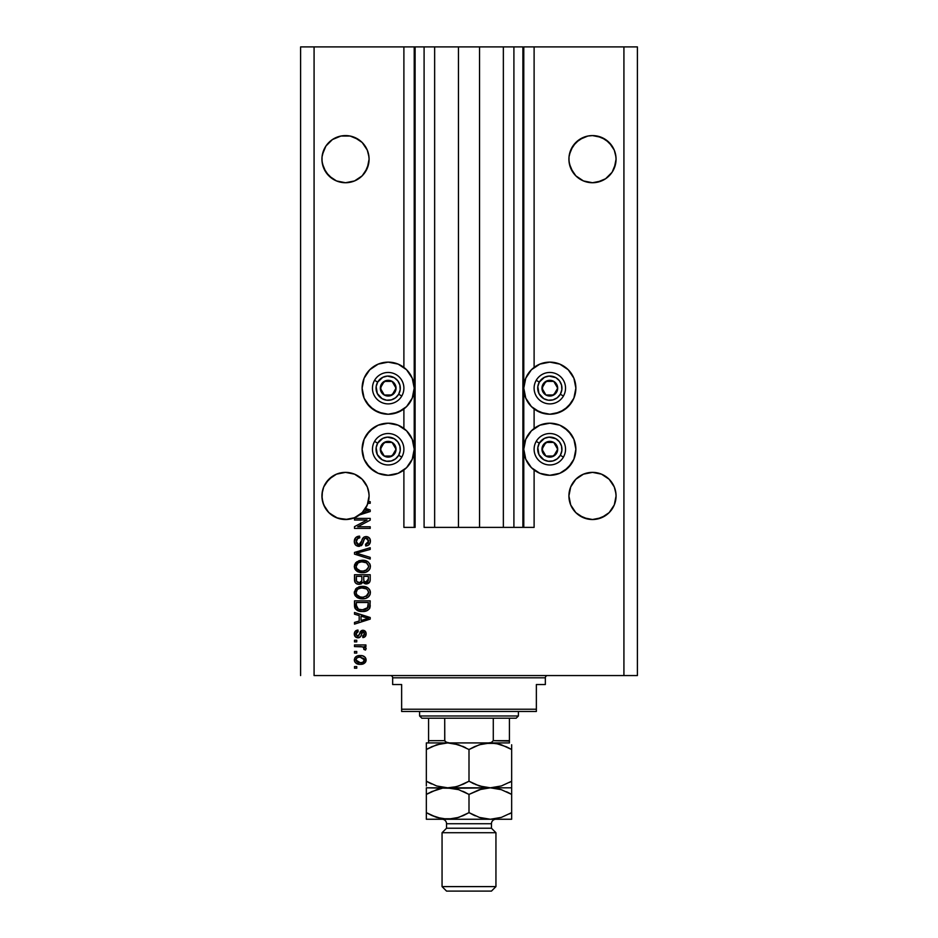 <?xml version="1.0" encoding="UTF-8"?>
<svg xmlns="http://www.w3.org/2000/svg" width="938" height="938" viewBox="0 0 938 938"><rect width="100%" height="100%" fill="white"/><g stroke="black" fill="none" stroke-linecap="round" stroke-linejoin="round"><path stroke-width="1.41" d="M522.888 527.379L513.907 527.379L522.888 527.379L522.888 46.9L513.907 46.9L513.907 527.379L503.354 527.379L513.907 527.379L513.907 46.9L503.354 46.9L503.354 527.379L479.553 527.379L503.354 527.379L503.354 46.9L458.448 46.9L479.553 46.9L479.553 527.379L434.646 527.379L458.448 527.379L458.448 46.9L434.646 46.9L434.646 527.379L424.093 527.379L434.646 527.379L434.646 46.9L424.093 46.9L424.093 527.379L424.093 46.9L415.112 46.9L415.112 527.379L403.891 527.379L403.891 470.008L403.891 527.379L414.221 527.379L414.221 46.9L403.891 46.9L403.891 367.403L403.891 46.9L314.078 46.9L314.078 675.559L623.922 675.559L623.922 46.9L523.779 46.9L523.779 527.379L522.888 527.379L522.888 46.9L479.553 46.9L479.553 527.379L458.448 527.379L458.448 46.9L415.112 46.9L415.112 527.379L414.221 527.379L414.221 46.9L415.112 46.9L300.606 46.9L300.606 675.559L300.606 46.9L314.078 46.9L314.078 675.559L637.394 675.559L637.394 46.9L637.394 675.559L623.922 675.559L623.922 46.9L534.109 46.9L534.109 367.403L534.109 46.9L523.779 46.9L523.779 527.379L534.109 527.379L534.109 470.008L534.109 527.379L522.958 527.379M403.891 428.478L403.891 408.945L403.891 428.478M534.109 428.478L534.109 408.945L534.109 428.478M340.881 136.045A23.579 23.579 0 0 0 332.404 139.563L340.916 136.033L345.512 135.588L350.109 136.033L358.609 139.563A23.579 23.579 0 0 0 350.155 136.045M365.117 146.07A23.579 23.579 0 0 0 365.105 146.058L367.297 150.139A23.579 23.579 0 0 0 367.286 150.127L368.974 156.857M323.727 168.172A23.579 23.579 0 0 0 323.739 168.207L322.391 163.763L325.908 172.264L332.415 178.759L336.496 180.94L328.839 175.828L323.727 168.183L322.051 161.477L322.051 156.845L323.727 150.139L325.908 146.058A23.579 23.579 0 0 0 325.92 146.058L323.727 150.139A23.579 23.579 0 0 0 323.727 150.15L322.391 154.559L325.908 146.058L332.415 139.563L328.839 142.494L332.415 139.563L340.916 136.033L336.496 137.382M587.845 136.045A23.579 23.579 0 0 0 579.379 139.563L587.892 136.033L592.488 135.588L597.084 136.033L605.585 139.563A23.579 23.579 0 0 0 601.504 137.382L609.161 142.494L614.273 150.139A23.579 23.579 0 0 0 614.261 150.127L615.949 156.857M570.703 168.183L569.366 163.763L572.884 172.264L575.815 175.828L583.459 180.94L575.815 175.828L570.703 168.183L569.026 161.477L569.026 156.845L570.703 150.139L569.366 154.559L572.884 146.058L570.703 150.139A23.579 23.579 0 0 0 570.703 150.15L575.815 142.494L583.459 137.382L579.391 139.563L587.892 136.033L579.391 139.563L572.884 146.058A23.579 23.579 0 0 0 572.884 146.07M569.366 163.763L568.909 159.155A23.579 23.579 0 0 1 592.488 135.588A23.579 23.579 0 0 1 616.067 159.155L614.273 168.183L612.092 172.264L605.585 178.759L601.504 180.94L592.488 182.734L583.424 180.928L592.488 182.734L601.504 180.94L597.084 182.277L605.585 178.759L601.504 180.94M322.391 163.763A23.579 23.579 0 0 0 322.391 163.775L321.933 159.155A23.579 23.579 0 0 1 345.512 135.588A23.579 23.579 0 0 1 369.091 159.155L367.297 168.183L362.185 175.828L354.541 180.94L345.512 182.734L336.496 180.94L340.893 182.277A23.579 23.579 0 0 0 340.94 182.289M358.609 139.563L362.185 142.494L354.541 137.382L358.609 139.563L350.109 136.033L354.541 137.382M322.051 493.634L323.727 486.916L322.391 491.348L323.727 486.916L328.839 479.271L325.908 482.847L332.415 476.34L328.839 479.271L336.496 474.159L332.415 476.34L336.496 474.159L345.512 472.365L354.541 474.159L350.109 472.822L354.541 474.159L362.185 479.271L367.297 486.916L368.974 493.634M615.609 491.348L616.067 495.944L614.273 504.961L609.161 512.617L601.504 517.717L592.488 519.523L583.459 517.717L575.815 512.617L570.703 504.961L568.909 495.944A23.579 23.579 0 0 1 592.488 472.365A23.579 23.579 0 0 1 616.067 495.944L614.273 504.961L609.161 512.617L601.504 517.717L592.488 519.523L583.459 517.717L575.815 512.617L570.703 504.961L568.909 495.944L570.703 486.916L569.366 491.348L570.703 486.916L575.815 479.271L572.884 482.847L575.815 479.271L583.459 474.159L579.391 476.34L583.459 474.159L592.488 472.365L601.504 474.159L597.084 472.822L601.504 474.159L609.161 479.271L614.273 486.916L615.949 493.634M368.634 491.348L369.091 495.944A23.579 23.579 0 0 1 368.388 501.654L370.205 501.654L370.205 503.296L367.919 503.296A23.579 23.579 0 0 1 365.503 508.443L370.205 509.944L370.205 511.538L359.406 514.985L353.708 518.046L347.4 519.441L337.809 518.222L329.519 513.262L325.416 508.267L322.824 502.346L321.933 495.944A23.579 23.579 0 0 1 345.512 472.365A23.579 23.579 0 0 1 369.091 495.944L367.297 504.961L362.185 512.617L354.541 517.717L345.512 519.523L336.496 517.717L328.839 512.617L323.727 504.961L322.051 498.254L322.391 491.348M544.744 362.631L549.832 362.127A26.041 26.041 0 0 1 575.873 388.168A26.041 26.041 0 0 1 549.832 414.221L539.866 412.239L531.412 406.588L525.761 398.134L523.779 388.168L525.761 378.202L531.412 369.76L539.866 364.108L549.832 362.127L559.798 364.108L568.24 369.76L573.892 378.202L575.873 388.168L573.892 398.134L568.24 406.588L559.798 412.239L549.832 414.221A26.041 26.041 0 0 1 523.779 388.168A26.041 26.041 0 0 1 549.832 362.127L553.221 362.349M549.832 423.202A26.041 26.041 0 0 1 575.873 449.243A26.041 26.041 0 0 1 549.832 475.285L539.866 473.303L531.412 467.663L525.761 459.21L523.779 449.243L525.761 439.277L531.412 430.823L539.866 425.184L549.832 423.202L559.798 425.184L568.24 430.823L573.892 439.277L575.873 449.243L573.892 459.21L568.24 467.663L559.798 473.303L549.832 475.285A26.041 26.041 0 0 1 523.779 449.243A26.041 26.041 0 0 1 549.832 423.202M383.091 362.631L388.168 362.127A26.041 26.041 0 0 1 414.221 388.168A26.041 26.041 0 0 1 388.168 414.221L378.202 412.239L369.76 406.588L364.108 398.134L362.127 388.168L364.108 378.202L369.76 369.76L378.202 364.108L388.168 362.127L398.134 364.108L406.588 369.76L412.239 378.202L414.221 388.168L412.239 398.134L406.588 406.588L398.134 412.239L388.168 414.221A26.041 26.041 0 0 1 362.127 388.168A26.041 26.041 0 0 1 388.168 362.127L391.568 362.349M388.168 423.202A26.041 26.041 0 0 1 414.221 449.243A26.041 26.041 0 0 1 388.168 475.285L378.202 473.303L369.76 467.663L364.108 459.21L362.127 449.243L364.108 439.277L369.76 430.823L378.202 425.184L388.168 423.202L398.134 425.184L406.588 430.823L412.239 439.277L414.221 449.243L412.239 459.21L406.588 467.663L398.134 473.303L388.168 475.285A26.041 26.041 0 0 1 362.127 449.243A26.041 26.041 0 0 1 388.168 423.202M569.026 493.634L569.366 491.348M368.634 154.559L369.091 159.155L367.297 168.183L362.185 175.828L354.541 180.94L345.512 182.734L340.916 182.277M597.084 136.033L601.504 137.382L592.488 135.588L597.084 136.033M615.609 154.559L616.067 159.155L614.273 168.183L612.092 172.264L605.585 178.759L612.092 172.264L615.609 163.763M365.117 146.058L362.185 142.494L367.297 150.139M354.494 180.964A23.579 23.579 0 0 0 354.576 180.928L350.144 182.277A23.579 23.579 0 0 1 350.085 182.289L354.541 180.94L362.185 175.828L365.117 172.264L368.634 163.763A23.579 23.579 0 0 1 368.634 163.775M583.459 474.159L592.488 472.365M597.084 472.822L601.504 474.159M605.585 476.34L609.161 479.271L614.273 486.916M336.496 474.159L345.512 472.365M350.109 472.822L354.541 474.159M358.609 476.34L362.185 479.271L367.297 486.916M354.494 520.027L367.004 520.027L354.494 520.027L354.494 518.397L370.205 518.397L370.205 520.133L357.683 526.757L370.205 526.757L370.205 528.399L354.494 528.399L354.494 526.652L367.004 520.027L354.494 526.652L354.494 528.399L370.205 528.399L370.205 526.757L357.683 526.757L370.205 520.133L370.205 518.397L354.494 518.397L354.494 520.027L354.494 518.397L370.205 518.397L370.205 520.133M359.465 546.326L355.479 544.919L354.294 541.414L355.748 537.591L359.594 536.149L359.805 537.791L357.144 538.858L356.182 540.816L356.463 543.266L358.234 544.673L360.602 543.934L362.654 538.482L364.495 536.864L367.415 536.724L369.807 538.576L370.346 542.07L368.423 545.189L365.714 545.951L365.515 544.321L367.778 543.442L368.575 540.898L367.602 538.705L365.644 538.213L364.085 539.256L362.009 544.955L358.867 546.362L362.619 543.934L364.472 538.705L366.066 538.189L368.575 541.179L365.515 544.321L365.714 545.951C368.704 545.717 370.264 544.11 370.416 541.12C370.311 538.318 368.869 536.794 366.113 536.559C363.651 536.829 362.209 538.248 361.787 540.804L358.82 544.72L356.123 541.554C356.276 539.244 357.495 537.99 359.805 537.791L359.594 536.149C356.264 536.348 354.494 538.095 354.294 541.414L354.294 541.402C354.376 544.415 355.901 546.068 358.867 546.362L359.16 546.35M357.577 553.526L370.205 557.383L370.205 559.071L354.494 554.124L354.494 552.435L370.205 547.733L370.205 549.422L356.334 553.197L370.205 557.383L370.205 559.071L370.205 557.383L356.334 553.197L370.205 549.422L370.205 547.733L354.494 552.435L354.494 554.124L354.494 552.435L370.205 547.733L370.205 549.422L357.753 552.845M354.294 566.458L355.725 562.73L359.324 560.607L365.034 560.525L368.294 562.038L370.018 564.348L370.24 567.889L368.728 570.492L365.855 572.18L361.587 572.672L357.976 571.84L354.904 569.073L354.294 566.458L356.686 571.09L362.338 572.684C366.91 572.801 369.595 570.738 370.416 566.47C369.572 562.132 366.817 560.045 362.15 560.232L356.757 561.827L354.306 566.798M354.294 592.593L355.725 588.853L359.324 586.731L365.034 586.649L368.294 588.161L370.018 590.471L370.24 594.012L368.728 596.627L365.855 598.303L361.587 598.796L357.976 597.963L354.904 595.208L354.294 592.593L356.686 597.213L362.338 598.819C366.91 598.936 369.595 596.861 370.416 592.593C369.572 588.255 366.817 586.18 362.15 586.367L356.757 587.95L354.306 592.933M354.494 614.191L359.184 615.562L354.494 614.191L354.494 612.491L370.205 617.509L370.205 619.103L354.494 624.122L354.494 622.422L359.184 621.05L359.184 615.562L359.184 621.05L354.494 622.422L354.494 624.122L370.205 619.103L370.205 617.509L354.494 612.491L354.494 614.191L354.494 612.491L370.205 617.509L370.205 619.103L354.494 624.122L354.494 622.422M356.745 668.208L354.494 668.208L354.494 666.578L356.745 666.578L356.745 668.208L356.745 666.578L354.494 666.578L354.494 668.208L354.494 666.578L356.745 666.578L356.745 668.208L354.494 668.208L356.745 668.208M360.333 664.339L356.264 663.436L354.412 660.985L354.799 657.96L357.155 656.025L362.267 655.744L364.999 657.128L366.008 658.922L365.023 662.72L360.333 664.339C363.616 664.467 365.55 663.002 366.125 659.942C365.539 656.846 363.557 655.381 360.204 655.556C356.874 655.392 354.892 656.846 354.294 659.942L354.294 659.942C354.904 663.084 356.921 664.55 360.333 664.339M356.745 653.106L354.494 653.106L354.494 651.476L356.745 651.476L356.745 653.106L356.745 651.476L354.494 651.476L354.494 653.106L354.494 651.476L356.745 651.476L356.745 653.106L354.494 653.106L356.745 653.106M366.113 648.721L365.515 650.046L363.885 649.436L364.085 648.322L362.76 646.868L354.494 646.575L354.494 644.945L365.926 644.945L365.926 646.575L364.096 646.575L366.078 648.135L365.515 650.046L363.885 649.436L363.475 647.197L360.415 646.575L362.76 646.868L364.085 648.322L363.885 649.436L365.515 650.046L366.125 648.51L364.096 646.575L365.926 646.575L365.926 644.945L354.494 644.945L354.494 646.575L354.494 644.945L365.926 644.945L365.926 646.575M356.745 641.885L354.494 641.885L354.494 640.244L356.745 640.244L356.745 641.885L356.745 640.244L354.494 640.244L354.494 641.885L354.494 640.244L356.745 640.244L356.745 641.885L354.494 641.885L356.745 641.885M358.328 637.781L355.736 637.137L354.306 634.311L355.033 631.485L357.964 630.043L358.164 631.673L355.959 633.596L357.038 636.046L358.738 635.788L360.403 631.544L362.244 630.301L364.812 630.84L366.125 633.525L365.304 636.456L362.865 637.594L362.654 635.964L364.026 635.354L364.483 633.584L363.756 632.071L362.549 632.013L360.473 636.796L357.976 637.805C360.051 637.617 361.224 636.421 361.493 634.229L363.1 631.884L364.495 633.924L362.654 635.964L362.865 637.594C364.999 637.289 366.09 636.046 366.125 633.865C366.101 631.673 365.011 630.465 362.865 630.242L357.695 636.163L355.924 634.053L358.164 631.673L357.964 630.043C355.631 630.336 354.412 631.637 354.294 633.936L354.294 633.936C354.376 636.339 355.608 637.617 357.976 637.805L357.601 637.781M369.818 608.047L369.924 607.789C368.282 610.497 365.785 611.728 362.443 611.47L358.527 610.919L355.385 608.856L354.494 600.859L370.205 600.859L369.431 608.774L366.793 610.744L362.443 611.47C365.785 611.728 368.282 610.497 369.924 607.789L370.205 600.859L354.494 600.859L354.494 605.491L354.494 600.859L370.205 600.859M354.494 579.567C354.517 582.604 356.053 584.186 359.113 584.327L356.381 583.647L355.045 582.322L354.494 574.724L370.205 574.724L370.17 580.434L369.232 582.674L365.773 583.893L362.959 582.158L361.388 583.835L359.113 584.327L362.959 582.158L366.254 583.917C368.88 583.682 370.193 582.24 370.205 579.602L370.205 574.724L354.494 574.724L354.494 579.567L354.494 574.724L370.205 574.724L370.205 579.602M637.394 46.9L623.922 46.9L637.394 46.9M383.091 474.78L378.202 473.303M373.699 470.899L366.512 463.712M364.108 459.21L362.631 454.32M362.631 444.166L364.108 439.277M366.512 434.775L373.699 427.587M378.202 425.184L383.091 423.695M393.257 423.695L398.134 425.184M398.134 473.303L393.257 474.78M383.091 413.717L373.699 409.824L366.512 402.637M362.631 383.091L364.108 378.202M402.637 409.824L393.257 413.717M554.909 423.695L559.798 425.184M564.301 427.587L571.488 434.775M573.892 439.277L575.369 444.166M575.369 454.32L573.892 459.21M571.488 463.712L564.301 470.899M559.798 473.303L554.909 474.78M544.744 474.78L539.866 473.303M539.866 425.184L544.744 423.695M573.892 378.202L575.369 383.091M571.488 402.637L564.301 409.824L554.909 413.717M544.744 413.717L535.364 409.824M355.432 657.128L356.229 656.483M358.175 655.744L359.688 655.568M364.214 656.494L365.539 657.808M366.101 660.458L365.832 661.478M365.632 661.9L366.008 660.962M365.621 661.923L365.034 662.697M365.011 662.732L360.837 664.327M356.276 663.447L354.81 661.958M361.341 664.292L362.361 664.139M364.108 658.664L360.215 657.186L364.495 659.906C363.944 661.958 362.514 662.896 360.215 662.697L362.549 662.369M357.46 662.193L360.215 662.697L355.924 659.989L356.862 661.806M358.386 657.374L359.5 657.21M364.39 660.622L364.343 659.109M362.338 662.439L363.51 661.829M362.994 662.169L364.472 659.555M363.709 661.665L364.261 660.938M356.862 658.077L355.924 659.989C356.475 657.925 357.906 656.999 360.215 657.186L360.919 657.21M364.554 646.774L365.222 647.138M363.885 649.436L364.085 648.322M354.494 646.575L360.415 646.575M357.226 630.184L355.736 630.84M357.964 630.043L358.164 631.673L357.296 631.884M356.874 632.095L356.217 632.775M355.971 633.49L355.983 634.674M358.797 635.706L357.695 636.163L358.855 635.624M358.621 635.882L359.36 634.252M361.294 630.676L362.865 630.242L360.075 632.189M365.937 635.26L365.679 635.87M364.202 637.265L363.557 637.465M362.865 637.594L362.654 635.964L363.405 635.776M364.401 634.686L364.483 633.584M364.014 632.282L362.045 632.599M362.818 631.907L361.681 633.619M363.276 631.895L362.056 632.575M361.493 634.229L360.931 635.917M358.679 637.746L359.348 637.582M354.799 636.105L354.341 634.686M357.695 636.163L355.948 634.51M365.339 619.197L361.024 620.51L368.575 618.306L365.339 619.197L368.575 618.306L365.597 617.579L368.575 618.306L367.649 618.541M361.024 616.102L365.597 617.579L361.024 616.102L361.024 620.51L361.024 616.102M370.158 606.546L370.205 605.28M354.494 605.491C355.139 609.759 357.788 611.752 362.443 611.47M360.462 611.353L359.641 611.213M357.19 610.357L361.024 611.412M355.021 608.246L354.787 607.648M354.775 607.59L354.611 606.886M354.587 606.792L354.505 605.842M366.793 610.744L367.79 610.251M367.626 608.152L365.234 609.536M360.028 609.618L364.085 609.747L367.356 608.434L368.376 602.489L368.059 607.472L362.467 609.841L358.621 609.208L360.626 609.712M358.339 609.09L356.334 605.291L356.417 606.511L356.334 602.489L368.376 602.489L356.334 602.489L356.334 605.291M356.452 606.71L356.628 607.367M356.768 607.683L357.8 608.797M357.636 608.68L359.547 609.512M358.621 586.965L360.72 586.449M361.435 586.391L362.877 586.379M363.627 586.426L365.046 586.649M369.701 589.814L369.15 589.017M370.24 591.163L370.369 591.855M370.24 594.012L370.029 594.669M369.255 596.017L368.74 596.615M368.235 597.049L367.415 597.612M365.152 598.503L364.472 598.643M363.768 598.749L363.065 598.796M362.338 598.819L361.587 598.796M360.849 598.737L359.371 598.456M358.433 598.163L357.577 597.776M355.666 596.287L354.916 595.22M354.892 595.173L354.341 593.402M354.329 591.901L356.757 587.95M356.686 597.213L357.319 597.623M368.669 596.674L369.713 595.325M367.837 594.95L368.575 592.617L367.708 590.014L366.453 588.912L362.115 587.997C365.75 587.739 367.895 589.287 368.575 592.617L365.937 596.498L367.473 595.407M367.45 595.431L363.299 597.143M360.215 596.978L362.385 597.178C358.867 597.365 356.78 595.829 356.123 592.582L356.675 594.657L360.274 596.99M359.019 596.627L356.675 594.657M357.296 589.709L356.123 592.582C356.745 589.416 358.738 587.892 362.115 587.997L360.415 588.138M358.117 589.017L361.071 588.044L358.715 588.677M370.205 580.036L370.111 580.845M369.724 582.029L367.098 583.835M365.339 583.823L363.991 583.248M358.152 584.257L357.249 584.034M357.097 583.987L356.393 583.647M356.381 583.635L355.631 583.073M354.892 581.994L354.646 581.185M361.845 579.367L361.845 579.367C361.974 581.408 361.06 582.51 359.102 582.686C361.06 582.51 361.974 581.408 361.845 579.367L361.845 576.366L361.845 579.367M361.798 580.305L361.834 579.684M357.366 582.252L359.102 582.686L356.733 581.595M368.329 580.2L368.376 579.039L365.644 582.264L367.649 581.771L368.294 580.493M364.132 581.466L365.996 582.287L363.827 580.856L363.674 576.366L368.376 576.366L368.376 579.039L368.376 576.366L363.674 576.366L363.827 580.856L365.187 582.193M366.582 582.228L368.376 579.039M356.334 576.366L361.845 576.366L356.334 576.366L356.534 581.185L356.334 576.366M356.604 581.361L359.406 582.674L361.693 580.915M363.674 579.25L363.956 581.185M358.703 560.807L362.15 560.232M363.639 560.303L365.011 560.514M366.418 560.947L368.294 562.05M369.701 563.691L370.018 564.336L369.701 563.691M370.24 565.039L370.404 566.106M370.24 567.877L370.029 568.545M361.587 572.672L359.617 572.391M358.433 572.039L357.577 571.652M355.736 570.234L354.447 567.83M354.447 565.098L355.725 562.718M368.669 570.55L369.713 569.202M366.547 562.847L362.115 561.874C365.75 561.616 367.895 563.152 368.575 566.482L367.848 568.815M368.528 567.115L365.937 570.374L364.202 570.902L367.004 569.729L363.299 571.019M360.215 570.855L362.385 571.054C358.867 571.23 356.78 569.694 356.123 566.446L356.675 568.534L360.274 570.867M359.019 570.503L356.675 568.534M358.117 562.894L356.123 566.446C356.745 563.292 358.738 561.768 362.115 561.874L360.415 562.014M358.093 562.906L361.071 561.921L358.715 562.542M368.54 565.931L366.453 562.788M354.494 554.124L370.205 559.071L354.494 554.124M356.334 553.197L357.038 553.021M354.365 540.347L354.623 539.338M354.834 538.846L355.197 538.224M356.979 536.735L358.035 536.348M359.594 536.149L359.805 537.791L359.078 537.884M358.363 538.072L357.144 538.858M357.683 538.412L356.159 542.129M359.489 544.65L360.11 544.38M361.787 540.804L361.212 542.739M363.756 537.263L364.472 536.864M369.795 538.576L370.1 539.198M370.158 539.373L370.358 540.229M370.346 542.058L369.15 544.591M366.195 545.916L365.515 544.321L366.723 544.075M366.864 544.028L368.411 542.399M368.212 542.856L368.552 540.628M366.629 538.248L367.426 538.564M366.348 538.201L365.644 538.213M364.472 538.705L363.815 539.889M363.639 540.405L363.287 541.765M361.974 545.001L361.13 545.752M357.906 546.268L355.525 544.978M355.467 544.908L354.775 543.864M356.37 540.1L356.686 539.444M370.205 526.757L370.205 528.399L354.494 528.399L354.494 526.652M370.205 509.944L370.205 511.538L370.205 509.944L365.503 508.443A23.579 23.579 0 0 1 364.659 509.709L367.649 510.976M366.031 511.421L362.209 512.594A23.579 23.579 0 0 1 359.406 514.985L370.205 511.538M367.075 510.424L364.659 509.709A23.579 23.579 0 0 1 362.209 512.594L365.339 511.632M370.205 501.654L368.388 501.654A23.579 23.579 0 0 1 367.919 503.296L370.205 503.296L370.205 501.654L370.205 503.296M358.117 662.439L360.567 662.697M356.346 658.64L356.03 659.285M355.948 659.625L355.948 660.34M361.001 609.759L361.974 609.829M362.467 609.841L363.264 609.817M365.632 609.419L366.359 609.102M368.528 593.226L368.54 592.054M363.241 588.032L361.071 588.044M358.093 589.041L357.05 589.979M361.294 597.143L362.842 597.178M363.241 561.909L361.071 561.921M356.651 564.43L356.252 565.403M361.294 571.008L362.842 571.043M367.602 510.987L368.575 510.741L367.825 510.6M356.745 516.674L362.185 512.617L365.117 509.041L367.919 503.296A23.579 23.579 0 0 1 321.933 495.944L322.051 498.254M345.512 135.588L350.109 136.033L340.916 136.033M605.585 139.563L612.092 146.058L614.273 150.139M587.892 136.033L592.488 135.588M572.884 146.058L575.815 142.494L583.459 137.382M569.026 156.845L569.366 154.559M322.051 156.845L322.391 154.559M322.391 500.54A23.579 23.579 0 0 0 322.391 500.552L323.727 504.961A23.579 23.579 0 0 0 323.739 504.972M328.839 512.617L328.839 512.605A23.579 23.579 0 0 0 336.496 517.717L340.916 519.066A23.579 23.579 0 0 0 340.928 519.066M334.725 516.897L332.415 515.548M350.601 518.96L350.109 519.066A23.579 23.579 0 0 0 350.132 519.066L354.529 517.729M368.634 500.54L368.634 500.552A23.579 23.579 0 0 0 368.634 500.54L368.036 502.885M368.974 498.254L369.091 496.155M369.091 495.944A23.579 23.579 0 0 1 367.919 503.296M358.609 515.548L359.313 515.056M353.778 518.022L356.569 516.768M575.815 512.617L575.803 512.605A23.579 23.579 0 0 0 583.459 517.717L579.391 515.548L587.892 519.066M597.084 519.066L605.585 515.548L601.504 517.717L609.161 512.617L614.273 504.961L615.609 500.54A23.579 23.579 0 0 0 615.609 500.54M615.949 498.254L616.067 495.944A23.579 23.579 0 0 1 592.488 519.523A23.579 23.579 0 0 1 568.909 495.944L569.026 498.254M579.391 515.548L583.459 517.717L579.391 515.548M569.366 500.54A23.579 23.579 0 0 0 569.366 500.552L570.703 504.961A23.579 23.579 0 0 0 570.714 504.972M601.504 517.717A23.579 23.579 0 0 0 609.172 512.605M336.496 517.717L334.948 517.014M354.541 517.717A23.579 23.579 0 0 0 362.197 512.605M368.974 161.477L369.091 159.155A23.579 23.579 0 0 1 345.512 182.734A23.579 23.579 0 0 1 321.933 159.155L322.051 161.477M332.415 178.759L336.496 180.94M615.949 161.477L616.067 159.155A23.579 23.579 0 0 1 592.488 182.734A23.579 23.579 0 0 1 568.909 159.155L569.026 161.477M579.391 178.759L583.459 180.94M395.05 389.868L396.035 388.168A7.856 7.856 0 0 1 394.98 392.096L394.066 391.58L395.05 389.868L394.066 391.58L394.98 392.096L395.766 390.208L395.766 386.139L392.096 381.367L386.139 380.582L381.367 384.24L380.582 390.208L384.24 394.98L390.208 395.766L394.98 392.096A7.856 7.856 0 0 1 380.312 388.168A7.856 7.856 0 0 1 392.096 381.367L384.24 381.367L380.312 388.168L384.24 394.98L392.096 394.98L394.066 391.58L392.096 394.98L384.24 394.98L380.312 388.168L384.24 381.367L392.096 381.367A7.856 7.856 0 0 1 396.035 388.168L392.096 381.367L396.035 388.168L395.05 389.868M377.674 382.106A12.124 12.124 0 0 1 394.23 377.674A12.124 12.124 0 0 1 398.673 394.23L401.781 396.035A15.712 15.712 0 0 0 396.035 374.567A15.712 15.712 0 0 0 374.567 380.312L377.674 382.106L382.81 377.299L387.382 376.079L394.23 377.674L397.794 380.793L399.881 385.037L400.198 389.751L398.673 394.23L395.555 397.794L391.31 399.881L386.585 400.198L382.106 398.673L377.299 393.538L376.15 386.585L377.674 382.106L374.567 380.312A15.712 15.712 0 0 1 396.035 374.567A15.712 15.712 0 0 1 401.781 396.035A15.712 15.712 0 0 1 380.312 401.781A15.712 15.712 0 0 1 374.567 380.312A15.712 15.712 0 0 0 380.312 401.781A15.712 15.712 0 0 0 401.781 396.035L398.673 394.23A12.124 12.124 0 0 1 382.106 398.673A12.124 12.124 0 0 1 377.674 382.106M556.703 389.868L557.688 388.168A7.856 7.856 0 0 1 556.633 392.096L555.718 391.58L556.703 389.868L555.718 391.58L556.633 392.096L557.418 390.208L557.418 386.139L553.76 381.367L547.792 380.582L543.02 384.24L542.234 390.208L545.904 394.98L551.861 395.766L556.633 392.096A7.856 7.856 0 0 1 541.965 388.168A7.856 7.856 0 0 1 553.76 381.367L545.904 381.367L541.965 388.168L545.904 394.98L553.76 394.98L555.718 391.58L553.76 394.98L545.904 394.98L541.965 388.168L545.904 381.367L553.76 381.367A7.856 7.856 0 0 1 557.688 388.168L553.76 381.367L557.688 388.168L556.703 389.868M539.327 382.106A12.124 12.124 0 0 1 555.894 377.674A12.124 12.124 0 0 1 560.326 394.23L563.433 396.035A15.712 15.712 0 0 0 557.688 374.567A15.712 15.712 0 0 0 536.219 380.312L539.327 382.106L544.462 377.299L549.035 376.079L555.894 377.674L559.447 380.793L561.534 385.037L561.85 389.751L560.326 394.23L557.207 397.794L552.963 399.881L548.249 400.198L543.77 398.673L538.951 393.538L537.802 386.585L539.327 382.106L536.219 380.312A15.712 15.712 0 0 1 557.688 374.567A15.712 15.712 0 0 1 563.433 396.035A15.712 15.712 0 0 1 541.965 401.781A15.712 15.712 0 0 1 536.219 380.312A15.712 15.712 0 0 0 541.965 401.781A15.712 15.712 0 0 0 563.433 396.035L560.326 394.23A12.124 12.124 0 0 1 543.77 398.673A12.124 12.124 0 0 1 539.327 382.106M556.703 450.944L557.688 449.243A7.856 7.856 0 0 1 556.633 453.171L555.718 452.644L556.703 450.944L555.718 452.644L556.633 453.171L557.418 451.272L557.418 447.203L553.76 442.431L547.792 441.657L543.02 445.316L542.234 451.272L545.904 456.044L551.861 456.829L556.633 453.171A7.856 7.856 0 0 1 541.965 449.243A7.856 7.856 0 0 1 553.76 442.431L545.904 442.431L543.946 445.808L541.965 449.243L545.904 456.044L553.76 456.044L555.718 452.644L553.76 456.044L545.904 456.044L541.965 449.243L543.946 445.808L545.904 442.431L553.76 442.431A7.856 7.856 0 0 1 557.688 449.243L553.76 442.431L557.688 449.243L556.703 450.944M539.327 443.182A12.124 12.124 0 0 1 555.894 438.738A12.124 12.124 0 0 1 560.326 455.305L563.433 457.099A15.712 15.712 0 0 0 557.688 435.631A15.712 15.712 0 0 0 536.219 441.388L539.327 443.182L544.462 438.363L549.035 437.143L555.894 438.738L559.447 441.857L561.534 446.101L561.85 450.826L560.326 455.305L557.207 458.858L552.963 460.957L548.249 461.262L543.77 459.737L538.951 454.602L537.802 447.661L539.327 443.182L536.219 441.388A15.712 15.712 0 0 1 557.688 435.631A15.712 15.712 0 0 1 563.433 457.099A15.712 15.712 0 0 1 541.965 462.856A15.712 15.712 0 0 1 536.219 441.388A15.712 15.712 0 0 0 541.965 462.856A15.712 15.712 0 0 0 563.433 457.099L560.326 455.305A12.124 12.124 0 0 1 543.77 459.737A12.124 12.124 0 0 1 539.327 443.182M395.05 450.944L396.035 449.243A7.856 7.856 0 0 1 394.98 453.171L394.066 452.644L395.05 450.944L394.066 452.644L394.98 453.171L395.766 451.272L395.766 447.203L392.096 442.431L386.139 441.657L381.367 445.316L380.582 451.272L384.24 456.044L390.208 456.829L394.98 453.171A7.856 7.856 0 0 1 380.312 449.243A7.856 7.856 0 0 1 392.096 442.431L384.24 442.431L380.312 449.243L384.24 456.044L392.096 456.044L393.081 454.355L394.066 452.644L392.096 456.044L384.24 456.044L380.312 449.243L384.24 442.431L392.096 442.431A7.856 7.856 0 0 1 396.035 449.243L392.096 442.431L396.035 449.243L395.05 450.944M377.674 443.182A12.124 12.124 0 0 1 394.23 438.738A12.124 12.124 0 0 1 398.673 455.305L401.781 457.099A15.712 15.712 0 0 0 396.035 435.631A15.712 15.712 0 0 0 374.567 441.388L377.674 443.182L382.81 438.363L387.382 437.143L394.23 438.738L397.794 441.857L399.881 446.101L400.198 450.826L398.673 455.305L395.555 458.858L391.31 460.957L386.585 461.262L382.106 459.737L377.299 454.602L376.15 447.661L377.674 443.182L374.567 441.388A15.712 15.712 0 0 1 396.035 435.631A15.712 15.712 0 0 1 401.781 457.099A15.712 15.712 0 0 1 380.312 462.856A15.712 15.712 0 0 1 374.567 441.388A15.712 15.712 0 0 0 380.312 462.856A15.712 15.712 0 0 0 401.781 457.099L398.673 455.305A12.124 12.124 0 0 1 382.106 459.737A12.124 12.124 0 0 1 377.674 443.182M390.419 675.559A2.239 2.239 0 0 1 392.659 677.811L392.659 684.541L401.64 684.541L401.64 709.234L536.36 709.234L536.36 684.541L545.341 684.541L545.341 677.811A2.239 2.239 0 0 1 547.581 675.559A2.239 2.239 0 0 0 545.341 677.811L392.659 677.811A2.239 2.239 0 0 0 390.419 675.559M544.767 684.541L536.36 684.541L536.36 711.485L401.64 711.485L536.36 711.485L536.36 709.234L401.64 709.234L401.64 684.541L392.659 684.541L392.659 677.811L545.341 677.811L545.341 684.541M401.64 709.234L401.64 711.485L401.64 709.234M509.416 741.079L493.282 740.668L493.282 718.215L516.146 718.215L518.397 715.975L419.603 715.975L421.854 718.215L493.282 718.215L421.854 718.215L419.603 715.975L518.397 715.975L518.397 711.485L518.397 715.975L516.146 718.215L493.282 718.215L493.282 740.668L491.336 742.521L488.569 742.919L509.416 742.919L449.431 742.919L445.597 742.017M419.603 711.485L419.603 715.975L419.603 711.485M509.416 740.668L509.416 718.215L509.416 742.896L509.416 740.668L493.282 740.668L491.336 742.521L488.569 742.919M444.788 741.079L444.718 718.215L444.718 740.668L446.64 742.521L449.431 742.919L428.584 742.919L449.431 742.919M428.584 741.348L428.584 742.826L428.584 740.668L444.718 740.668L428.584 740.668L428.584 718.215L428.584 742.919L426.344 742.919L426.344 749.521L436.651 744.772L447.672 742.919L458.623 744.749L469 749.521L479.306 744.772L490.328 742.919L495.85 743.388L506.567 746.859L511.656 749.521L511.656 781.225L501.349 785.962L490.328 787.814L479.377 785.985L469 781.225L469 749.521L469 781.225L458.694 785.962L453.277 787.334L447.672 787.814L436.721 785.985L426.344 781.225L426.344 749.521L426.344 785.903M495.944 832.721L491.453 828.231L446.547 828.231L442.056 832.721L495.944 832.721L442.056 832.721L442.056 886.609L446.547 891.1L491.453 891.1L495.944 886.609L442.056 886.609L495.944 886.609L495.944 832.721L495.944 886.609L491.453 891.1L446.547 891.1L442.056 886.609L442.056 832.721L446.547 828.231L491.453 828.231L491.453 823.74A4.491 4.491 0 0 1 495.944 819.249A4.491 4.491 0 0 0 491.453 823.74L446.547 823.74L446.547 828.231L446.547 823.74A4.491 4.491 0 0 0 442.056 819.249A4.491 4.491 0 0 1 446.547 823.74L491.453 823.74L491.453 828.231L495.944 832.721M426.344 743.388L426.344 744.76L426.344 743.388M453.23 743.4L456.278 744.057L447.672 742.919L442.15 743.388L447.672 742.919L442.15 743.388L431.832 746.671M431.433 783.887L426.344 781.225L426.344 783.875L426.344 781.225L436.674 785.974L447.672 787.814L490.328 787.814L501.349 785.962L511.656 781.225L511.656 749.521L501.326 744.76L495.85 743.388L484.77 743.4L490.328 742.919L498.957 744.069M439.043 786.677L458.623 789.655L469 794.416L479.306 789.679L490.328 787.814L484.805 787.345L475.32 784.426M456.114 786.724L447.672 787.814L426.344 787.814L453.195 788.295L458.623 789.655L469 794.416L462.68 791.215M463.501 784.062L456.513 786.619M465.694 747.727L462.68 746.308M481.886 744.022L490.328 742.919M474.499 746.671L481.487 744.115M469 781.225L474.089 783.875L469 781.225L463.56 784.039M509.463 782.444L511.656 781.225L511.656 787.814L511.656 785.974L511.656 787.814L490.328 787.814L481.722 786.677L484.77 787.345M508.408 742.919L509.416 742.919M506.567 746.859L511.656 749.521L511.656 744.831M511.656 783.875L511.656 781.272M472.306 783.019L474.077 783.875M439.09 786.689L442.068 787.334M426.344 781.225L429.745 783.066M426.344 783.875L426.344 785.974M498.899 788.952L490.328 787.814L511.656 787.814L511.656 789.667L511.656 788.295M498.91 744.057L495.932 743.4M511.656 749.521L508.255 747.68M474.44 746.695L469 749.521M428.537 748.29L426.344 749.474M431.808 746.683L426.344 749.521L426.344 746.871M447.672 742.919L453.195 743.388L463.911 746.859M511.656 746.859L511.656 744.76M485.321 742.919L452.679 742.919M429.592 742.919L426.344 742.919M481.487 789.022L490.328 787.814L495.85 788.295L501.279 789.655L511.656 794.416L511.656 787.814M506.579 791.766L511.656 794.416L511.656 791.766L511.656 794.416L501.326 789.667L490.328 787.814L453.23 788.307M426.344 788.307L426.344 794.416L436.651 789.679L442.068 788.307L431.808 791.59M428.537 793.196L426.344 794.369M456.278 788.964L453.277 788.307L456.29 788.964M465.694 792.622L463.923 791.766M509.463 813.879L511.656 812.648L511.656 794.416L508.255 792.575M511.656 819.249L426.344 819.249L511.656 819.249L511.656 817.408L511.656 819.249M511.656 818.78L511.656 812.707M511.656 794.416L511.656 812.648L501.349 817.397L490.328 819.249L484.805 818.78L479.377 817.42L469 812.648L458.694 817.397L447.672 819.249L436.721 817.42L426.344 812.648L426.344 818.78M439.09 818.124L447.672 819.249L453.242 818.768L442.15 818.78L431.433 815.31L436.674 817.408L426.344 812.648L429.745 814.489M426.344 791.766L426.344 815.31L426.344 812.648L431.421 815.31M456.513 818.053L447.672 819.249M463.56 815.474L456.114 818.159M484.77 818.768L490.328 819.249L479.377 817.42L469 812.648L463.501 815.497M472.306 814.442L475.32 815.861M439.054 818.112L442.103 818.768M426.344 815.31L426.344 817.408M469 794.416L469 812.648L469 794.416L481.886 788.917M426.344 812.648L426.344 794.416L431.421 791.766M511.656 815.298L511.656 812.648L501.349 817.397L490.328 819.249M511.656 791.766L511.656 789.667M469 812.648L474.077 815.31M498.946 788.964L495.897 788.307"/></g></svg>
